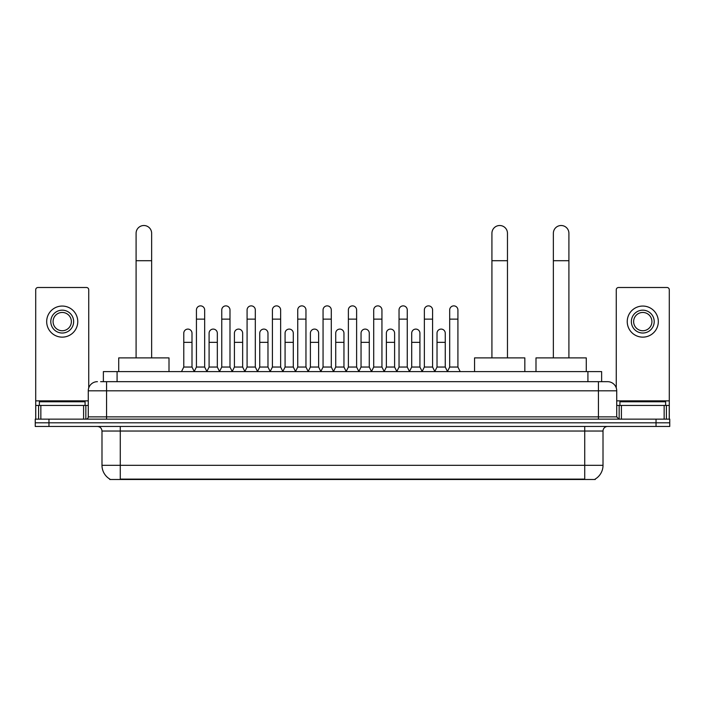 <?xml version="1.0" encoding="UTF-8"?>
<svg xmlns="http://www.w3.org/2000/svg" width="705" height="705" viewBox="0 0 705 705"><rect width="100%" height="100%" fill="white"/><g stroke="black" fill="none" stroke-linecap="round" stroke-linejoin="round"><path stroke-width="1.06" d="M103.371 381.669L103.371 371.606L601.629 371.606L601.629 381.669M595.24 479.039L595.24 479.488L109.76 479.488L109.76 479.039M109.901 479.127A16.003 16.003 0 0 1 101.987 465.318L120.273 465.318L120.273 479.127L584.727 479.127L584.727 465.318L603.013 465.318L603.013 431.037A4.574 4.574 0 0 1 607.578 426.463M101.987 465.318L101.987 431.037C101.723 428.261 100.198 426.736 97.422 426.463M595.099 479.127A16.003 16.003 0 0 0 603.013 465.318M48.962 419.149L669.75 419.149L669.75 422.806L35.25 422.806L35.25 426.463L48.962 426.463L48.962 422.806L35.25 422.806L35.25 419.149L48.962 419.149L48.962 422.806L669.75 422.806L669.75 426.463L48.962 426.463M100.833 381.669L607.578 381.669A9.139 9.139 0 0 1 616.725 390.808L616.725 416.867L619.008 419.149M100.621 381.669L106.561 381.669L106.561 390.808L88.275 390.808L88.275 416.867A2.282 2.282 0 0 1 85.992 419.149M97.422 381.669A9.139 9.139 0 0 0 88.275 390.808M616.725 390.808L598.439 390.808L598.439 381.669L607.578 381.669M85.076 405.437L85.076 401.779L39.365 401.779L39.365 405.437M83.595 419.149L83.595 405.437L40.846 405.437L40.846 419.149M88.733 387.953L88.733 289.781A2.282 2.282 0 0 0 86.451 287.499L37.991 287.499A2.282 2.282 0 0 0 35.708 289.781L35.708 405.437L40.846 405.437M83.595 405.437L88.275 405.437M35.708 419.149L35.708 405.437M62.225 310.174A11.43 11.43 0 0 0 50.795 321.595A11.43 11.43 0 0 0 62.225 333.024A11.43 11.43 0 0 0 73.646 321.595A11.43 11.43 0 0 0 62.225 310.174M62.225 312.456A9.139 9.139 0 0 0 53.078 321.595A9.139 9.139 0 0 0 62.225 330.742A9.139 9.139 0 0 0 71.364 321.595A9.139 9.139 0 0 0 62.225 312.456M62.225 337.14A15.545 15.545 0 0 0 77.761 321.595A15.545 15.545 0 0 0 62.225 306.058A15.545 15.545 0 0 0 46.68 321.595A15.545 15.545 0 0 0 62.225 337.14M665.635 405.437L665.635 401.779L619.924 401.779L619.924 405.437M136.091 357.893L136.091 233.276A7.773 7.773 0 0 1 143.864 225.512A7.773 7.773 0 0 1 151.637 233.276A7.773 7.773 0 0 0 143.864 225.512M151.637 357.893L151.637 233.276M169.006 371.606L169.006 357.893L118.722 357.893L118.722 371.606M491.923 357.893L491.923 233.276A7.773 7.773 0 0 1 499.695 225.512A7.773 7.773 0 0 1 507.468 233.276A7.773 7.773 0 0 0 499.695 225.512M507.468 357.893L507.468 233.276M524.837 371.606L524.837 357.893L474.553 357.893L474.553 371.606M553.363 357.893L553.363 233.276A7.773 7.773 0 0 1 561.136 225.512A7.773 7.773 0 0 1 568.909 233.276A7.773 7.773 0 0 0 561.136 225.512M568.909 357.893L568.909 233.276M586.278 371.606L586.278 357.893L535.994 357.893L535.994 371.606M194.148 371.606L196.431 367.041L204.661 367.041L206.953 371.606M204.661 367.041L204.661 309.988A4.115 4.115 0 0 0 200.546 305.873A4.115 4.115 0 0 1 200.81 305.882M196.431 367.041L196.431 319.127L204.661 319.127M196.431 319.127L196.431 309.988A4.115 4.115 0 0 1 200.546 305.873M219.475 371.606L221.758 367.041L229.989 367.041L232.271 371.606M229.989 367.041L229.989 309.988A4.115 4.115 0 0 0 225.873 305.873A4.115 4.115 0 0 1 226.129 305.882M221.758 367.041L221.758 319.127L229.989 319.127M221.758 319.127L221.758 309.988A4.115 4.115 0 0 1 225.873 305.873M244.802 371.606L247.085 367.041L255.316 367.041L257.598 371.606M255.316 367.041L255.316 309.988A4.115 4.115 0 0 0 251.2 305.873A4.115 4.115 0 0 1 251.456 305.882M247.085 367.041L247.085 319.127L255.316 319.127M247.085 319.127L247.085 309.988A4.115 4.115 0 0 1 251.2 305.873M270.121 371.606L272.412 367.041L280.643 367.041L282.925 371.606M280.643 367.041L280.643 309.988A4.115 4.115 0 0 0 276.527 305.873A4.115 4.115 0 0 1 276.783 305.882M272.412 367.041L272.412 319.127L280.643 319.127M272.412 319.127L272.412 309.988A4.115 4.115 0 0 1 276.527 305.873M295.448 371.606L297.739 367.041L305.961 367.041L308.252 371.606M305.961 367.041L305.961 309.988A4.115 4.115 0 0 0 301.846 305.873A4.115 4.115 0 0 1 302.11 305.882M297.739 367.041L297.739 319.127L305.961 319.127M297.739 319.127L297.739 309.988A4.115 4.115 0 0 1 301.846 305.873M320.775 371.606L323.057 367.041L331.288 367.041L333.571 371.606M331.288 367.041L331.288 309.988A4.115 4.115 0 0 0 327.173 305.873A4.115 4.115 0 0 1 327.437 305.882M323.057 367.041L323.057 319.127L331.288 319.127M323.057 319.127L323.057 309.988A4.115 4.115 0 0 1 327.173 305.873M346.102 371.606L348.385 367.041L356.615 367.041L358.898 371.606M356.615 367.041L356.615 309.988A4.115 4.115 0 0 0 352.5 305.873A4.115 4.115 0 0 1 352.756 305.882M348.385 367.041L348.385 319.127L356.615 319.127M348.385 319.127L348.385 309.988A4.115 4.115 0 0 1 352.5 305.873M371.429 371.606L373.712 367.041L381.943 367.041L384.225 371.606M381.943 367.041L381.943 309.988A4.115 4.115 0 0 0 377.827 305.873A4.115 4.115 0 0 1 378.083 305.882M373.712 367.041L373.712 319.127L381.943 319.127M373.712 319.127L373.712 309.988A4.115 4.115 0 0 1 377.827 305.873M396.748 371.606L399.039 367.041L407.261 367.041L409.552 371.606M407.261 367.041L407.261 309.988A4.115 4.115 0 0 0 403.154 305.873A4.115 4.115 0 0 1 403.41 305.882M399.039 367.041L399.039 319.127L407.261 319.127M399.039 319.127L399.039 309.988A4.115 4.115 0 0 1 403.154 305.873M422.075 371.606L424.357 367.041L432.588 367.041L434.879 371.606M432.588 367.041L432.588 309.988A4.115 4.115 0 0 0 428.473 305.873A4.115 4.115 0 0 1 428.737 305.882M424.357 367.041L424.357 319.127L432.588 319.127M424.357 319.127L424.357 309.988A4.115 4.115 0 0 1 428.473 305.873M447.402 371.606L449.684 367.041L457.915 367.041L460.198 371.606M457.915 367.041L457.915 309.988A4.115 4.115 0 0 0 453.8 305.873A4.115 4.115 0 0 1 454.055 305.882M449.684 367.041L449.684 319.127L457.915 319.127M449.684 319.127L449.684 309.988A4.115 4.115 0 0 1 453.8 305.873M181.485 371.606L183.776 367.041L191.998 367.041L194.219 371.473M191.998 367.041L191.998 333.209A4.115 4.115 0 0 0 188.147 329.103A4.115 4.115 0 0 1 191.998 333.209M183.776 367.041L183.776 342.348L191.998 342.348M183.776 342.348L183.776 333.209A4.115 4.115 0 0 1 188.147 329.103M206.882 371.473L209.094 367.041L217.325 367.041L219.546 371.473M217.325 367.041L217.325 333.209A4.115 4.115 0 0 0 213.474 329.103A4.115 4.115 0 0 1 217.325 333.209M209.094 367.041L209.094 342.348L217.325 342.348M209.094 342.348L209.094 333.209A4.115 4.115 0 0 1 213.474 329.103M232.209 371.473L234.421 367.041L242.652 367.041L244.864 371.473M242.652 367.041L242.652 333.209A4.115 4.115 0 0 0 238.792 329.103A4.115 4.115 0 0 1 242.652 333.209M234.421 367.041L234.421 342.348L242.652 342.348M234.421 342.348L234.421 333.209A4.115 4.115 0 0 1 238.792 329.103M257.528 371.473L259.748 367.041L267.979 367.041L270.191 371.473M267.979 367.041L267.979 333.209A4.115 4.115 0 0 0 264.119 329.103A4.115 4.115 0 0 1 267.979 333.209M259.748 367.041L259.748 342.348L267.979 342.348M259.748 342.348L259.748 333.209A4.115 4.115 0 0 1 264.119 329.103M282.855 371.473L285.076 367.041L293.298 367.041L295.518 371.473M293.298 367.041L293.298 333.209A4.115 4.115 0 0 0 289.447 329.103A4.115 4.115 0 0 1 293.298 333.209M285.076 367.041L285.076 342.348L293.298 342.348M285.076 342.348L285.076 333.209A4.115 4.115 0 0 1 289.447 329.103M308.182 371.473L310.394 367.041L318.625 367.041L320.845 371.473M318.625 367.041L318.625 333.209A4.115 4.115 0 0 0 314.774 329.103A4.115 4.115 0 0 1 318.625 333.209M310.394 367.041L310.394 342.348L318.625 342.348M310.394 342.348L310.394 333.209A4.115 4.115 0 0 1 314.774 329.103M333.509 371.473L335.721 367.041L343.952 367.041L346.173 371.473M343.952 367.041L343.952 333.209A4.115 4.115 0 0 0 340.092 329.103A4.115 4.115 0 0 1 343.952 333.209M335.721 367.041L335.721 342.348L343.952 342.348M335.721 342.348L335.721 333.209A4.115 4.115 0 0 1 340.092 329.103M358.827 371.473L361.048 367.041L369.279 367.041L371.491 371.473M369.279 367.041L369.279 333.209A4.115 4.115 0 0 0 365.419 329.103A4.115 4.115 0 0 1 369.279 333.209M361.048 367.041L361.048 342.348L369.279 342.348M361.048 342.348L361.048 333.209A4.115 4.115 0 0 1 365.419 329.103M384.154 371.473L386.375 367.041L394.606 367.041L396.818 371.473M394.606 367.041L394.606 333.209A4.115 4.115 0 0 0 390.746 329.103A4.115 4.115 0 0 1 394.606 333.209M386.375 367.041L386.375 342.348L394.606 342.348M386.375 342.348L386.375 333.209A4.115 4.115 0 0 1 390.746 329.103M409.482 371.473L411.702 367.041L419.924 367.041L422.145 371.473M419.924 367.041L419.924 333.209A4.115 4.115 0 0 0 416.073 329.103A4.115 4.115 0 0 1 419.924 333.209M411.702 367.041L411.702 342.348L419.924 342.348M411.702 342.348L411.702 333.209A4.115 4.115 0 0 1 416.073 329.103M434.809 371.473L437.021 367.041L445.252 367.041L447.472 371.473M445.252 367.041L445.252 333.209A4.115 4.115 0 0 0 441.4 329.103A4.115 4.115 0 0 1 445.252 333.209M437.021 367.041L437.021 342.348L445.252 342.348M437.021 342.348L437.021 333.209A4.115 4.115 0 0 1 441.4 329.103M664.154 419.149L664.154 405.437L621.405 405.437L621.405 419.149M664.154 405.437L669.292 405.437L669.292 289.781A2.282 2.282 0 0 0 667.009 287.499L618.549 287.499A2.282 2.282 0 0 0 616.267 289.781L616.267 387.953M616.725 405.437L621.405 405.437M669.292 405.437L669.292 419.149M642.775 310.174A11.43 11.43 0 0 0 631.354 321.595A11.43 11.43 0 0 0 642.775 333.024A11.43 11.43 0 0 0 654.205 321.595A11.43 11.43 0 0 0 642.775 310.174M642.775 312.456A9.139 9.139 0 0 0 633.636 321.595A9.139 9.139 0 0 0 642.775 330.742A9.139 9.139 0 0 0 651.922 321.595A9.139 9.139 0 0 0 642.775 312.456M642.775 337.14A15.545 15.545 0 0 0 658.32 321.595A15.545 15.545 0 0 0 642.775 306.058A15.545 15.545 0 0 0 627.238 321.595A15.545 15.545 0 0 0 642.775 337.14M582.894 479.488L582.894 479.039M122.106 479.488L122.106 479.039M117.083 381.669L117.083 371.606M587.917 381.669L587.917 371.606M584.727 426.463L584.727 431.037L101.987 431.037M603.013 431.037L584.727 431.037L584.727 465.318L120.273 465.318L120.273 426.463M656.038 426.463L656.038 419.149M106.561 419.149L106.561 416.867L616.725 416.867M88.275 416.867L106.561 416.867L106.561 390.808L598.439 390.808L598.439 419.149M88.275 400.863L35.708 400.863M85.843 405.437L85.843 419.149M35.744 405.437L35.744 419.149M38.599 419.149L38.599 405.437M136.091 260.709L151.637 260.709M491.923 260.709L507.468 260.709M553.363 260.709L568.909 260.709M669.292 400.863L616.725 400.863M669.257 419.149L669.257 405.437M666.401 405.437L666.401 419.149M619.157 419.149L619.157 405.437"/></g></svg>
